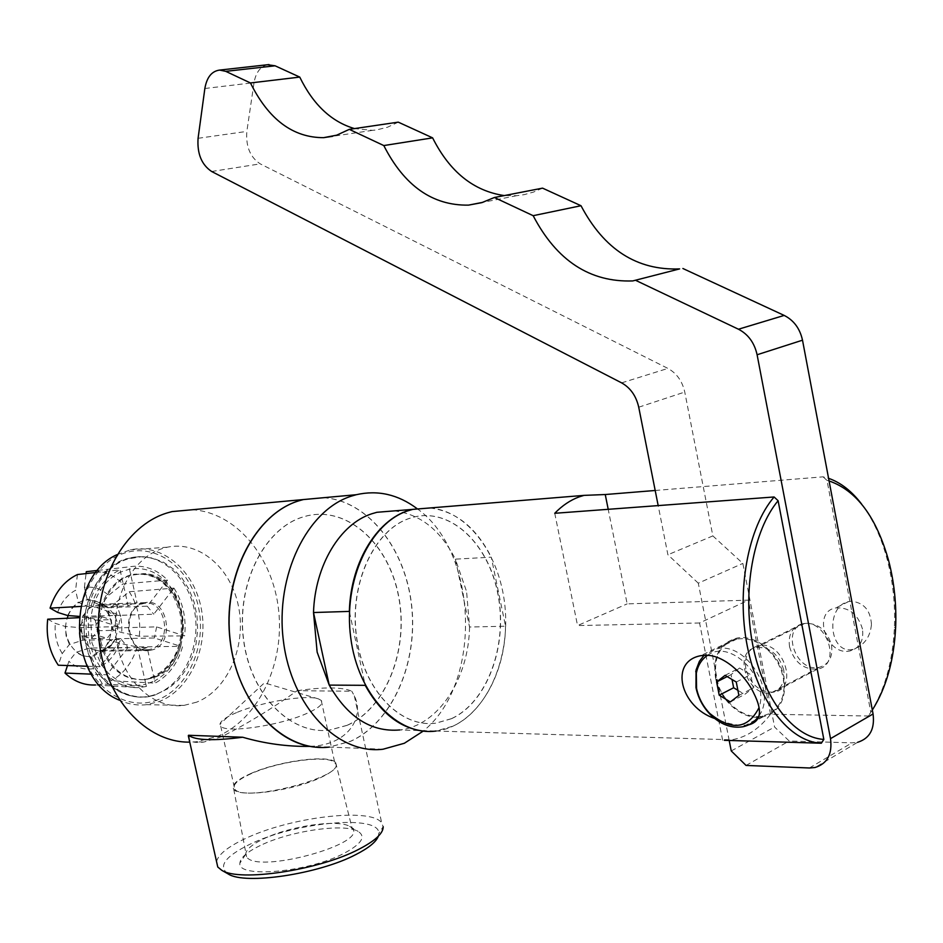 <?xml version="1.0" encoding="UTF-8"?>
<svg xmlns="http://www.w3.org/2000/svg" width="943" height="943" viewBox="0 0 943 943"><rect width="100%" height="100%" fill="white"/><g stroke="black" fill="none" stroke-linecap="round" stroke-linejoin="round"><path stroke-width="0.71" stroke-dasharray="4.71 3.54" d="M745.842 668.929C744.204 656.34 748.436 648.572 758.561 645.601C783.008 639.66 799.299 688.355 774.12 692.127C760.141 692.716 750.711 684.995 745.842 668.929M789.539 646.733C794.277 662.363 803.577 669.825 817.451 669.106C842.429 665.192 826.551 617.818 802.293 623.83C792.226 626.824 787.983 634.45 789.539 646.733M267.553 64.725C260.374 66.493 255.859 72.47 254.044 82.642L246.854 131.407C245.71 146.46 250.166 157.269 260.221 163.858L667.903 368.418C676.661 373.216 682.284 381.09 684.759 392.052L712.849 535.907L742.848 563.419L774.58 727.006L789.197 740.998L851.965 742.848L857.588 742.318L815.047 767.508M398.264 122.142L387.502 127.234L376.304 129.969L372.509 130.346L354.509 128.59M542.555 188.14L533.538 192.066L524.249 194.635L516.693 195.696L504.305 195.578M746.054 765.433L789.197 740.998M731.249 750.946L774.58 727.006M729.187 740.467L698.291 583.187L742.848 563.419M698.291 583.187L667.903 554.755L658.179 505.601M712.849 535.907L667.903 554.755M102.221 616.863L110.944 619.645L113.372 630.337L107.101 638.328L98.343 635.617L95.891 624.844L102.221 616.863L86.579 617.37L80.261 625.28L82.701 635.947L91.436 638.635L97.695 630.726L95.278 620.129L86.579 617.37M95.278 620.129L110.944 619.645M97.695 630.726L113.372 630.337M91.436 638.635L107.101 638.328M82.701 635.947L98.343 635.617M80.261 625.28L95.891 624.844M151.693 648.925L148.723 649.692C126.94 654.253 120.009 610.121 141.591 604.039L143.866 603.437C165.732 598.416 173.241 642.254 151.693 648.925M104.496 649.55L101.549 650.281C79.919 654.725 73.141 611.83 94.559 605.889L96.823 605.3L107.585 607.445C119.49 618.195 120.798 630.643 111.51 644.8L104.496 649.55M68.144 615.567C71.326 608.046 76.206 603.107 82.784 600.75C88.442 598.97 93.887 599.63 99.109 602.742C113.962 616.121 115.588 631.633 103.989 649.267L95.208 655.196C78.139 662.399 60.128 638.965 67.201 618.254M831.549 645.189C832.999 657.012 828.932 664.379 819.361 667.279C795.597 673.243 780.191 627.213 804.685 623.441C817.982 622.804 826.94 630.054 831.549 645.189M783.751 670.072C779.001 654.477 769.912 646.945 756.475 647.464C731.792 651.083 747.634 698.492 771.586 692.622C781.228 689.757 785.283 682.237 783.751 670.072M862.491 629.075C857.977 614.235 849.113 607.174 835.887 607.893C811.546 611.748 826.669 656.882 850.291 650.859C859.816 647.947 863.882 640.686 862.491 629.075M725.096 675.329L739.548 668.021L731.073 674.61L732.027 679.49M727.183 676.579L731.073 674.61M737.886 690.311L744.699 694.413L753.268 687.895L750.687 674.634L739.548 668.021M730.306 701.946L744.699 694.413M738.888 695.404L753.268 687.895M736.271 682.037L750.687 674.634M759.056 715.666C777.221 690.983 745.642 641.523 716.845 648.796L704.032 655.326M707.521 655.35C730.165 638.034 770.089 678.088 758.926 707.863M716.173 677.475C713.391 656.634 720.358 643.786 737.072 638.93L744.416 638.588L752.043 640.144L759.575 643.562L766.635 648.666L772.871 655.22L777.951 662.905L781.617 671.322L783.68 680.044L784.046 688.638L782.69 696.665L779.696 703.714L775.217 709.454L769.5 713.592L762.816 715.949C743.815 720.381 720.169 700.555 716.173 677.475M715.478 677.475C719.568 701.05 743.721 721.301 763.123 716.774C779.708 711.847 786.674 698.798 784.022 677.663C779.967 653.888 755.756 633.908 736.837 638.105C719.757 643.055 712.637 656.187 715.478 677.475M748.624 724.884L747.952 724.99C738.581 726.11 727.477 723.929 714.617 718.46M871.462 624.407C870.483 610.215 863.776 602.506 851.34 601.28L848.5 601.61C825.054 606.408 828.956 654.89 853.085 649.373C864.153 645.436 870.283 637.114 871.462 624.407M167.559 580.11L122.896 583.941L108.622 595.316L101.703 604.003L108.693 607.646L147.249 606.184L167.559 580.11C156.302 568.818 143.43 564.409 128.943 566.884L137.041 602.825L98.555 604.369L87.121 599.288L99.227 602.247L101.703 604.003M87.157 666.253L100.088 666.725L121.329 639.46L82.878 640.179L69.417 644.517L62.238 653.523L58.289 665.204M80.78 606.432L91.165 605.854L120.716 615.355L79.177 616.392M82.312 616.628L89.726 607.351L128.177 605.866L120.539 572.071L129.462 569.159C143.253 566.837 155.524 571.034 166.298 581.737L172.71 589.752C181.197 603.19 184.592 618.372 182.883 635.334L184.639 635.888L139.293 636.242L121.671 632.529L112.158 629.535L117.958 627.885L156.621 626.883L182.883 635.334L180.738 646.32L154.404 637.987L115.741 638.729L109.954 640.297L119.49 643.256L137.136 646.957L180.738 646.32C175.987 662.387 167.3 673.903 154.64 680.881L155.147 683.133L111.109 680.705L102.198 665.463L99.51 653.64L108.48 648.03L147.12 647.487L154.64 680.881L145.87 684.217L138.303 650.694L99.722 651.165L90.764 656.776L93.475 668.646L102.398 683.958L146.389 686.469L145.87 684.217C132.15 687.317 119.596 683.592 108.221 673.054L101.443 664.992L91.931 642.89L90.681 617.818L93.051 606.455C98.308 589.929 107.467 578.472 120.539 572.071L120.02 569.796L96.139 572.46M156.621 626.883L154.404 637.987M67.495 665.546L68.886 661.349L76.018 652.344L89.491 648.053L128 647.511L121.329 639.46M128 647.511L106.865 674.799L91.377 674.151M47.704 619.186L55.307 623.37L65.279 626.458L80.014 627.614L118.417 626.588L120.716 615.355M118.417 626.588L88.795 617.217L79.047 617.689M172.71 589.752L153.768 614.211L115.152 615.496L108.127 611.807L115.011 603.119L129.25 591.744L173.972 588.126L172.71 589.752M147.249 606.184L153.768 614.211M67.59 615.52L72.057 607.775L78.304 602.223L89.726 607.351M82.878 640.179L80.014 627.614M69.417 644.517L66.116 635.924L65.279 626.458M57.641 612.396C61.295 602.117 67.271 594.738 75.581 590.271L78.304 602.223M62.238 653.523C56.698 644.611 54.388 634.556 55.307 623.37M77.432 574.546L75.581 590.271M91.165 605.854C96.646 588.456 106.264 576.444 120.02 569.796M100.088 666.725C90.516 652.32 86.756 635.818 88.795 617.217M182.494 646.874C177.567 663.754 168.443 675.848 155.147 683.133M86.296 571.694C100.005 569.407 112.205 573.497 122.896 583.941M97.789 570.397L128.943 566.884M137.136 646.957C132.374 662.646 123.71 673.903 111.109 680.705M87.121 599.288L84.41 587.383C93.357 586.204 101.431 588.845 108.622 595.316M84.41 587.383L86.061 573.58M119.49 643.256C116.072 653.358 110.307 660.76 102.198 665.463M109.954 640.297L104.202 649.68L99.51 653.64M115.741 638.729L111.498 645.354L108.48 648.03M98.555 604.369L108.693 607.646M115.152 615.496L117.958 627.885M108.127 611.807L111.333 620.27L112.158 629.535M147.12 647.487L138.303 650.694M128.177 605.866L132.468 603.661L137.041 602.825M142.782 603.249L145.116 602.648C167.701 597.438 175.457 642.725 153.214 649.633L150.137 650.422C127.647 655.126 120.504 609.543 142.782 603.249M99.722 651.165L89.491 648.053M115.011 603.119C120.303 611.877 122.519 621.685 121.671 632.529M129.25 591.744C137.666 604.852 141.014 619.692 139.293 636.242M173.972 588.126C182.907 602.188 186.466 618.113 184.639 635.888M466.125 590.224L455.386 559.14L469.543 627.024L505.542 626.211L491.268 557.183L455.386 559.14M466.702 592.958L469.543 627.024M505.542 626.211C504.823 678.96 474.435 726.864 435.925 731.025L427.615 731.426M469.543 627.001C468.73 678.83 438.236 725.898 399.749 729.953L435.925 731.025M416.9 508.513C478.407 551.714 482.686 683.604 423.195 731.12M394.091 510.894C419.977 513.923 440.416 530.013 455.398 559.175M317.143 652.132L316.506 649.185M349.476 612.007L365.106 684.842M429.855 507.971C455.775 511.094 476.239 527.502 491.268 557.183M237.377 712.26C262.295 701.781 307.017 694.378 318.581 698.94L321.245 700.437C323.921 703.726 318.828 708.181 305.968 713.804C278.539 725.921 225.33 733.489 220.709 726.134L220.002 724.106C220.733 720.711 226.532 716.763 237.377 712.26M263.474 838.928C289.654 826.115 337.547 819.031 349.641 826.363L352.116 828.308C368.925 843.867 256.048 874.526 246.547 856.727L245.699 854.311C245.958 849.643 251.875 844.515 263.474 838.928M260.185 845.565C247.007 851.942 240.241 857.824 239.887 863.222C237.188 878.558 308.031 872.299 343.712 853.509C361.582 844.02 366.356 836.641 358.045 831.361C344.112 822.956 289.937 830.948 260.185 845.565M251.003 773.755C237.553 779.837 232.119 784.941 234.713 789.067C243.518 803.542 349.782 775.476 334.789 762.828C329.001 754.506 278.362 761.249 251.003 773.755M250.39 773.72C278.197 761.013 329.602 754.141 335.661 762.557C338.596 766.459 333.551 771.492 320.537 777.657C292.825 790.906 238.544 798.037 233.758 789.267C231.212 785.071 236.752 779.885 250.39 773.72M216.536 861.537C218.411 854.464 227.758 846.932 244.602 838.928C289.242 817.18 371.247 807.137 381.679 822.862L383.188 826.728L378.803 833.306L378.332 836.229M297.21 690.689C324.557 686.846 342.745 687.034 351.798 691.243L297.21 690.689C271.961 708.664 246.842 723.976 221.841 736.636L203.723 742.094C196.144 742.966 191.311 742.2 189.225 739.795M309.929 746.373L310.412 746.337C349.004 745.005 364.729 716.409 354.32 695.851L351.798 691.243M227.746 873.701C218.01 866.169 225.212 856.444 249.365 844.539C294.829 822.025 379.781 814.057 378.803 833.306M861.619 504.081C872.876 519.051 881.434 537.604 887.292 559.729C892.962 581.619 895.331 604.227 894.424 627.578C892.656 663.53 883.945 693.011 868.303 716.02L770.549 714.228C759.386 728.821 746.443 737.343 731.733 739.807L724.33 740.314M770.549 714.228L748.412 600.149L627.154 603.874L608.211 509.314M722.644 740.267L699.565 622.981L748.412 600.149M430.008 507.959C467.516 510.882 499.566 554.024 504.859 605.359C510.411 656.646 488.533 709.737 453.064 726.134L436.079 731.025L731.733 739.807M655.196 490.478L823.086 476.828L828.579 478.325M823.086 476.828L827.011 480.435L870.813 712.295L868.303 716.02M827.011 480.435L829.074 480.954M872.322 710.044L870.813 712.295M699.565 622.981L577.552 625.574L627.154 603.874M554.743 513.287L577.552 625.574M100.748 641.287C108.622 667.809 123.686 680.598 145.917 679.632L154.287 677.439C198.325 662.457 189.024 573.945 143.383 573.627L130.641 575.313C108.563 581.855 93.899 613.528 100.748 641.287M146.389 686.469L139.01 687.624C127.164 688.166 116.449 683.887 106.865 674.799M102.398 683.958L95.526 684.983L139.01 687.624M93.475 668.646C84.54 670.167 76.348 667.738 68.886 661.349M90.764 656.776L83.102 656.069L76.018 652.344M88.347 646.038C79.236 609.213 98.874 567.309 128.024 558.94L141.037 556.759L152.483 558.032L163.445 562.205L173.453 569.065L182.117 578.307L189.107 589.505L194.128 602.223L197.016 615.932L197.653 630.089L196.003 644.116L192.136 657.471L186.172 669.577L178.357 679.962L168.974 688.154L155.536 694.791C127.953 704.315 95.962 681.919 88.347 646.038M126.079 558.798L139.14 556.618C166.628 556.052 191.229 582.68 195.319 615.956C199.633 649.185 182.801 683.946 156.573 694.024L153.685 695.026C125.336 704.338 93.204 681.105 85.848 644.269C78.092 607.563 97.424 567.58 126.079 558.798M451.497 718.696L436.09 723.14C400.268 728.302 363.303 689.581 356.525 636.549C349.346 583.599 374.241 530.037 409.333 518.438L414.425 516.953C451.803 507.982 489.382 544.83 498.317 595.599C507.699 646.238 487.189 702.429 451.497 718.696M451.343 718.696L435.937 723.14C400.115 728.302 363.161 689.581 356.383 636.549C349.205 583.611 374.1 530.049 409.179 518.45L414.272 516.964C451.65 507.994 489.228 544.842 498.175 595.611C507.546 646.238 487.036 702.429 451.343 718.696M323.614 497.704C367.876 500.427 405.514 548.39 411.69 605.677C418.162 662.905 392.441 722.597 350.584 741.316L329.319 747.092L383.035 749.225M347.13 725.344L329.696 730.094C290.585 735.198 250.59 694.85 243.636 639.743C236.245 584.731 263.84 529.235 302.173 517.236L307.182 515.821C348.156 506.108 389.211 544.241 398.83 597.013C408.932 649.644 386.288 708.276 347.13 725.344M346.989 725.344L329.567 730.094C290.444 735.198 250.461 694.838 243.506 639.743C236.115 584.731 263.71 529.235 302.043 517.247L307.053 515.833C348.026 506.12 389.07 544.252 398.689 597.025C408.791 649.644 386.147 708.264 346.989 725.344M323.484 497.727C367.746 500.438 405.384 548.402 411.561 605.677C418.032 662.905 392.3 722.586 350.442 741.316L329.19 747.092L319.418 747.41M192.089 509.762C235.785 512.049 272.857 556.629 278.621 610.086C284.703 663.507 258.747 719.155 217.255 736.471L196.227 741.799L189.755 742.129M196.71 702.146L183.932 705.399C152.978 709.431 121.741 679.879 116.331 639.484C110.567 599.159 132.067 557.914 162.373 548.543L167.312 547.211C199.444 540.245 231.601 568.429 238.744 607.657C246.264 646.768 227.628 689.97 196.71 702.146M117.062 554.649L130.382 549.852C162.337 542.991 194.305 570.55 201.354 608.966C208.768 647.275 190.132 689.592 159.355 701.498L146.648 704.669C137.407 705.718 128.366 704.232 119.537 700.236M157.858 699.753C127.105 712.236 90.469 688.378 81.416 647.853C71.904 607.481 93.051 562.57 124.771 552.987C156.373 542.791 190.085 568.287 198.325 606.502C207 644.576 188.777 687.848 157.858 699.753M638.729 407.199L684.759 392.052M621.614 382.87L667.903 368.418M211.656 171.496L260.221 163.858M198.077 138.303L246.854 131.407M204.855 88.501L254.044 82.642M809.377 767.991L851.965 742.848M152.471 677.663L144.668 679.632C122.437 680.587 107.384 667.821 99.51 641.311C92.662 613.575 107.325 581.925 129.403 575.383L142.747 573.745L151.74 575.678L160.18 579.969L167.665 586.405L173.877 594.656L178.557 604.357L181.48 615.072L182.529 626.305L181.657 637.574L178.911 648.36L174.384 658.179L168.29 666.595L160.876 673.196L152.471 677.663M802.293 623.83L758.561 645.601M817.451 669.106L774.12 692.127M372.509 130.346L332.573 136.322M516.693 195.696L482.922 202.309M143.866 603.437L96.823 605.3M148.723 649.692L101.549 650.281M107.585 607.445L99.109 602.742M111.51 644.8L103.989 649.267M771.586 692.622L819.361 667.279M756.475 647.464L804.685 623.441M737.072 638.93L716.845 648.796M762.816 715.949L742.884 726.758M736.837 638.105L700.696 655.703M763.123 716.774L747.952 725.002M848.5 601.61L835.887 607.893M853.085 649.373L850.291 650.859M111.498 645.354L104.202 649.68M107.443 606.809L99.227 602.247M145.116 602.648L134.802 603.06M150.137 650.422L139.8 650.552M318.581 698.94L264.405 682.873L220.002 724.106M245.699 854.311L239.887 863.222M349.641 826.363L358.045 831.361M220.709 726.134L234.713 789.067M321.245 700.437L334.789 762.828M233.758 789.267L246.547 856.727M335.661 762.557L352.116 828.308M354.332 695.851L381.679 822.862M888.707 560.92L887.292 559.729M895.65 627.012L894.424 627.578M134.837 574.216L133.6 574.287C156.833 572.33 172.369 585.638 180.196 614.199C184.71 638.741 176.424 670.98 144.668 679.632L145.917 679.632M153.685 695.026L155.536 694.791C132.008 703.926 96.363 687.235 86.261 645.79C75.322 603.355 104.614 555.84 141.037 556.759L139.14 556.618M154.287 677.439C172.616 668.446 182.023 650.493 182.518 623.582C182.223 600.078 164.294 574.204 143.383 573.627M329.19 747.092L310.412 746.337M203.723 742.094L196.227 741.799M167.312 547.211L130.382 549.852M183.932 705.399L146.648 704.669"/><path stroke-width="1.41" d="M354.509 128.59C331.429 121.8 313.182 104.638 299.756 77.09L275.085 65.798L267.553 64.725M432.613 137.855L398.264 122.142L349.299 129.356L383.801 145.564L432.613 137.855C449.705 171.826 473.598 191.064 504.305 195.578M581.006 205.727L542.555 188.14L494.415 197.5L533.16 215.688L581.006 205.727C604.133 249.53 636.996 270.582 679.608 268.908L632.765 280.931L679.608 268.908M857.588 742.318C869.776 738.463 874.939 729.022 873.065 713.969L802.505 340.187C799.935 328.577 793.829 320.314 784.187 315.422L682.885 268.496M658.179 505.601L638.729 407.199C636.16 395.942 630.454 387.832 621.614 382.87L211.656 171.496C201.578 164.742 197.052 153.674 198.077 138.303L204.855 88.501C206.812 77.267 211.739 71.126 219.648 70.077L225.731 71.35L250.461 82.96L299.756 77.09M250.461 82.96C268.602 119.478 292.978 137.713 323.59 137.666L336.722 135.167L349.299 129.356M383.801 145.564C404.323 185.877 432.554 205.727 468.518 205.126L481.708 202.674L494.415 197.5M533.16 215.688C556.688 260.669 589.882 282.417 632.765 280.931M636.053 280.531L738.463 329.225C748.223 334.305 754.435 342.816 757.099 354.757L830.512 738.64C832.48 754.082 827.329 763.7 815.047 767.508L809.377 767.991L746.054 765.433L731.249 750.946L729.187 740.467M67.201 618.254L68.144 615.567M716.621 681.942L725.096 675.329L736.271 682.037L738.888 695.404L730.306 701.946L719.214 695.191L716.621 681.942L727.183 676.579M732.027 679.49L733.642 687.753L737.886 690.311M719.214 695.191L733.642 687.753M704.032 655.326L699.388 661.338L696.028 670.108L695.981 687.659C698.103 697.796 702.794 706.684 710.044 714.311C720.334 724.424 731.285 728.574 742.884 726.758C749.697 725.332 755.084 721.631 759.056 715.666M758.926 707.863C747.811 729.163 731.426 731.025 709.773 713.438C702.959 706.283 698.551 697.938 696.559 688.414L696.347 673.208C697.903 665.286 701.627 659.334 707.521 655.35M714.617 718.46C680.292 707.002 669 661.585 700.696 655.703L705.34 655.279C724.035 654.513 745.5 675.271 753.917 693.47C762.769 711.081 761.013 721.548 748.624 724.884M79.047 617.689L47.704 619.186C45.794 636.454 49.319 651.79 58.289 665.204L87.157 666.253M79.177 616.392L67.59 615.52L57.641 612.396L50.062 608.117L80.78 606.432M91.377 674.151L64.996 673.066L67.495 665.546M50.062 608.117C55.307 591.992 64.43 580.794 77.432 574.546L96.139 572.46M86.061 573.58L86.296 571.694L97.789 570.397M427.615 731.426C402.319 729.988 381.514 714.629 365.212 685.325L329.213 685.101L317.143 652.132L313.512 612.526C314.938 565.211 340.282 523.742 371.837 513.758L376.882 512.297L394.091 510.894M399.749 729.953C371.306 732.334 347.79 717.375 329.213 685.066L313.5 612.49M423.195 731.12L404.335 743.273L383.035 749.225C337.853 754.954 291.387 706.731 283.407 640.957C274.955 575.301 307.3 509.739 351.609 496.065L356.289 494.71C377.778 489.818 397.981 494.415 416.9 508.513M313.512 612.526L349.346 611.406L349.476 612.007M349.346 611.406C350.713 560.472 378.921 516.729 412.633 509.385L429.855 507.971M383.188 826.728C383.282 833.376 375.055 840.944 358.517 849.443C318.817 870.248 239.475 882.118 221.746 870.283L217.762 867.018L216.536 861.537M242.669 737.237C213.318 741.033 195.26 740.385 188.517 735.269L242.669 737.237C264.995 743.685 287.415 746.726 309.929 746.373M189.225 739.795L188.517 735.269M378.332 836.229C376.186 841.899 368.642 848.04 355.7 854.641C318.699 874.114 244.98 885.112 228.265 874.008L227.746 873.701M724.33 740.314L821.329 743.225C789.751 741.964 758.078 701.875 747.233 645.92C736.271 590.035 748.129 527.172 774.109 496.973L554.743 513.287C562.228 505.601 570.303 500.155 578.978 496.949L583.988 495.381L605.253 494.533L655.196 490.478M436.079 731.025C397.616 736.436 357.904 694.708 350.713 637.598C343.099 580.582 370.045 523.129 407.741 510.847L412.786 509.361L430.008 507.959M828.579 478.325C840.685 482.533 851.694 491.114 861.619 504.081M821.329 743.225L823.84 739.43L778.105 500.721L774.109 496.973M823.84 739.43C793.417 737.567 763.158 698.68 752.726 644.788C742.188 590.966 753.316 530.39 778.105 500.721M829.074 480.954C856.574 490.454 876.448 517.106 888.707 560.92C894.223 582.244 896.534 604.274 895.65 627.012C894.047 660.23 886.267 687.907 872.322 710.044M608.211 509.314L605.253 494.533M95.526 684.983C84.257 685.478 74.084 681.506 64.996 673.066M329.319 747.092C284.256 752.597 238.143 705.706 230.375 641.829C222.124 578.071 254.445 514.312 298.648 500.886L303.316 499.566L323.614 497.704M319.418 747.41C275.627 746.29 234.512 696.771 229.526 634.981C224.139 573.25 256.036 513.9 298.507 500.91L303.186 499.578L323.484 497.727M189.755 742.129C146.071 742.943 104.402 697.655 98.991 639.719C93.168 581.855 124.912 525.322 167.43 512.862L172.039 511.601L192.089 509.762M119.537 700.236C67.413 680.08 65.975 577.033 117.062 554.649M225.731 71.35L275.085 65.798M738.463 329.225L784.187 315.422M757.099 354.757L802.505 340.187M830.512 738.64L873.065 713.969M269.003 64.572L219.648 70.077M332.573 136.322L323.59 137.666M482.922 202.309L468.518 205.126M709.773 713.438L710.044 714.311M696.347 673.208L695.745 671.475M412.633 509.385L376.882 512.297M188.317 735.729L217.762 867.018M228.265 874.008L221.746 870.283M583.988 495.381L412.786 509.361M356.289 494.71L303.316 499.566M303.186 499.578L172.039 511.601"/></g></svg>
